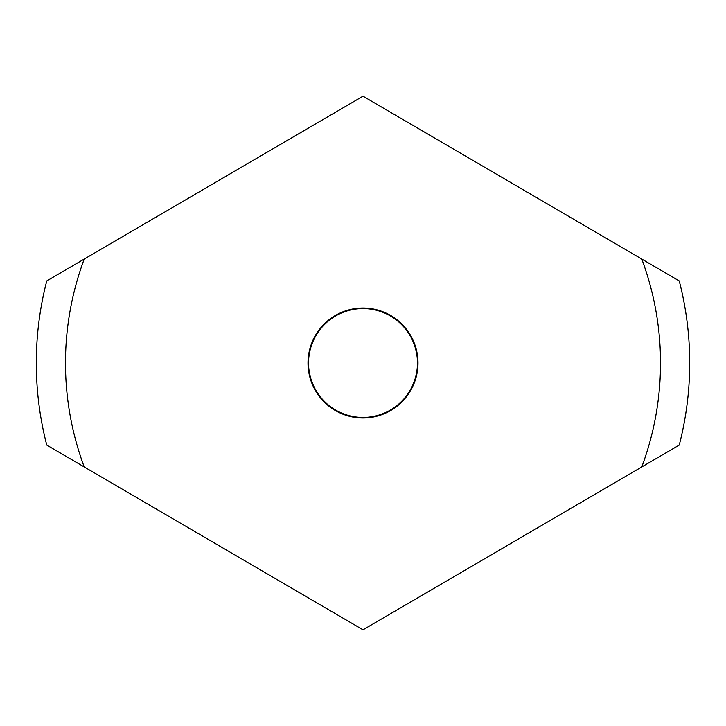 <?xml version="1.0" encoding="UTF-8"?>
<svg xmlns="http://www.w3.org/2000/svg" width="726" height="726" viewBox="0 0 726 726"><rect width="100%" height="100%" fill="white"/><g stroke="black" fill="none" stroke-linecap="round" stroke-linejoin="round"><path stroke-width="1.09" d="M363 417.45A54.45 54.45 0 0 0 417.45 363A54.45 54.45 0 0 0 363 308.55A54.45 54.45 0 0 0 308.55 363A54.45 54.45 0 0 0 363 417.45M363 417.995A54.995 54.995 0 0 0 417.995 363A54.995 54.995 0 0 0 363 308.005A54.995 54.995 0 0 0 308.005 363A54.995 54.995 0 0 0 363 417.995M84.225 259.055L46.773 280.935A326.7 326.7 0 0 0 46.773 445.065L363 629.805L679.227 445.065A326.7 326.7 0 0 0 679.227 280.935L363 96.195L84.225 259.055A297.524 297.524 0 0 0 84.225 466.945M641.775 466.945A297.524 297.524 0 0 0 641.775 259.055"/></g></svg>
